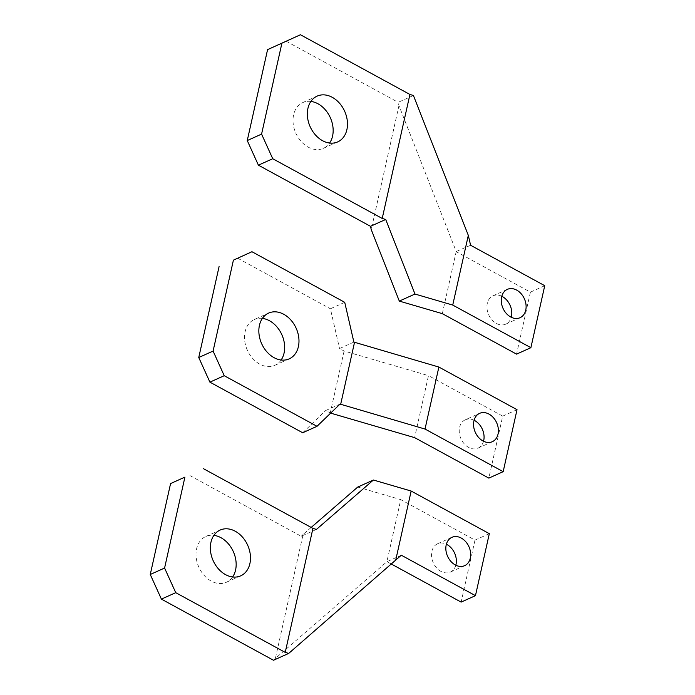 <?xml version="1.0" encoding="UTF-8"?>
<svg xmlns="http://www.w3.org/2000/svg" width="695" height="695" viewBox="0 0 695 695"><rect width="100%" height="100%" fill="white"/><g stroke="black" fill="none" stroke-linecap="round" stroke-linejoin="round"><path stroke-width="0.52" stroke-dasharray="3.48 2.61" d="M455.824 565.226A15.533 11.702 -114.2 0 1 450.308 572.115A15.533 11.702 -114.2 0 1 440.934 571.377A15.533 11.702 -114.2 0 1 431.638 556.99A15.533 11.702 -114.2 0 1 437.563 543.785A15.533 11.702 -114.2 0 1 446.372 544.228M316.425 529.425L301.204 536.271L189.118 475.137M311.169 527.444L303.098 534.438L275.385 658.417L386.976 561.656L401.31 555.209M301.204 536.271L303.098 534.438M273.491 660.25L275.385 658.417M489.315 533.664L474.989 540.111L400.763 499.627L386.872 561.76M357.734 487.065L400.763 499.627M391.615 564.184L386.976 561.656M474.989 540.111L461.132 602.105M232.617 576.98A25.09 18.904 -114.2 0 1 226.388 582.271A25.09 18.904 -114.2 0 1 211.237 581.09A25.09 18.904 -114.2 0 1 196.225 557.842A25.09 18.904 -114.2 0 1 205.798 536.514A25.09 18.904 -114.2 0 1 213.886 535.359M281.119 360.01A25.09 18.904 -114.2 0 1 274.881 365.301A25.09 18.904 -114.2 0 1 252.624 358.377A25.09 18.904 -114.2 0 1 245.1 331.793A25.09 18.904 65.8 0 1 254.292 319.544L268.618 313.097M262.389 318.388A25.09 18.904 65.8 0 0 254.292 319.544M340.02 404.082L325.686 410.528L330.655 413.125M517.028 409.685L502.702 416.131L488.846 478.117M302.69 432.759L325.686 410.528M502.702 416.131L428.476 375.647L414.62 437.633M353.877 342.088L339.542 348.534L344.103 351.018L428.476 375.647M344.729 302.325L330.403 308.771L339.542 348.534M237.62 258.166L330.403 308.771M483.538 441.238A15.533 11.702 -114.2 0 1 478.021 448.136A15.533 11.702 -114.2 0 1 464.243 443.844A15.533 11.702 -114.2 0 1 459.586 427.39A15.533 11.702 65.8 0 1 465.276 419.806L479.602 413.36M474.086 420.249A15.533 11.702 65.8 0 0 465.276 419.806M344.103 351.018L330.247 413.012M501.799 296.261A15.533 11.702 65.8 0 0 492.99 295.818A15.533 11.702 65.8 0 0 487.065 309.023A15.533 11.702 65.8 0 0 496.36 323.418A15.533 11.702 65.8 0 0 505.734 324.148A15.533 11.702 65.8 0 0 511.251 317.259M413.421 95.484L398.2 102.33L398.956 105.614L456.215 251.512L442.333 313.654M286.114 41.196L398.2 102.33M470.593 245.257L456.215 251.512M544.741 285.697L530.415 292.143L456.259 251.703M530.415 292.143L516.559 354.137M310.891 101.418A25.09 18.904 65.8 0 0 302.794 102.573A25.09 18.904 65.8 0 0 293.221 123.901A25.09 18.904 65.8 0 0 308.233 147.149A25.09 18.904 65.8 0 0 323.384 148.339A25.09 18.904 65.8 0 0 329.612 143.04M398.956 105.614L371.243 229.593M451.889 537.339L437.563 543.785M464.634 565.669L450.308 572.115M220.124 530.068L205.798 536.514M240.713 575.825L226.388 582.271M289.216 358.855L274.881 365.301M492.347 441.681L478.021 448.136M492.99 295.818L507.315 289.372M505.734 324.148L520.06 317.702M302.794 102.573L317.12 96.127M323.384 148.339L337.709 141.893"/><path stroke-width="1.04" d="M455.26 564.931A15.533 11.702 -114.2 0 1 445.964 550.544A15.533 11.702 -114.2 0 1 451.889 537.339A15.533 11.702 -114.2 0 1 461.263 538.069A15.533 11.702 -114.2 0 1 470.558 552.464A15.533 11.702 -114.2 0 1 464.634 565.669A15.533 11.702 -114.2 0 1 455.26 564.931M446.372 544.228A15.533 11.702 -114.2 0 1 446.937 544.515A15.533 11.702 -114.2 0 1 455.824 565.226M150.259 574.487L164.585 568.041L184.913 477.118L170.579 483.572L150.259 574.487L161.405 599.116L273.491 660.25L288.712 653.404L285.219 652.388L175.739 592.67L161.405 599.116M184.913 477.118L170.579 483.572M164.585 568.041L175.739 592.67M203.453 468.691L312.932 528.4L285.219 652.388M311.169 527.444L357.734 487.065L373.406 480.019L316.425 529.425L312.932 528.4M373.406 480.019L411.162 491.044L489.315 533.664L475.458 595.658L401.31 555.209L288.712 653.404M475.458 595.658L461.132 602.105L391.615 564.184M411.162 491.044L395.585 560.743M225.571 574.643A25.09 18.904 -114.2 0 1 210.559 551.396A25.09 18.904 -114.2 0 1 220.124 530.068A25.09 18.904 -114.2 0 1 235.266 531.249A25.09 18.904 -114.2 0 1 250.278 554.497A25.09 18.904 -114.2 0 1 240.713 575.825A25.09 18.904 -114.2 0 1 225.571 574.643M213.886 535.359A25.09 18.904 -114.2 0 1 220.94 537.695A25.09 18.904 -114.2 0 1 232.617 576.98M298.398 346.605A25.09 18.904 -114.2 0 1 289.216 358.855A25.09 18.904 -114.2 0 1 266.958 351.931A25.09 18.904 -114.2 0 1 259.435 325.347A25.09 18.904 65.8 0 1 268.618 313.097A25.09 18.904 65.8 0 1 290.875 320.03A25.09 18.904 65.8 0 1 298.398 346.605M262.389 318.388A25.09 18.904 65.8 0 1 284.073 353.051A25.09 18.904 -114.2 0 1 281.119 360.01M330.655 413.125L414.62 437.633L488.846 478.117L503.171 471.67L425.019 429.05L340.02 404.082L317.016 426.304L302.69 432.759L209.907 382.146L224.233 375.7L317.016 426.304M209.907 382.146L198.753 357.517L213.087 351.071L233.407 260.156L251.946 251.72L344.729 302.325L353.877 342.088L438.875 367.056L517.028 409.685L503.171 471.67M213.087 351.071L224.233 375.7M251.946 251.72L233.407 260.156M198.753 357.517L219.081 266.602M438.875 367.056L425.019 429.05M498.037 434.097A15.533 11.702 -114.2 0 1 492.347 441.681A15.533 11.702 -114.2 0 1 478.568 437.398A15.533 11.702 -114.2 0 1 473.912 420.944A15.533 11.702 -114.2 0 1 479.602 413.36A15.533 11.702 -114.2 0 1 493.38 417.643A15.533 11.702 -114.2 0 1 498.037 434.097M354.502 342.427L340.646 404.421M474.086 420.249A15.533 11.702 65.8 0 1 483.711 440.543A15.533 11.702 -114.2 0 1 483.538 441.238M516.689 290.11A15.533 11.702 65.8 0 0 507.315 289.372A15.533 11.702 65.8 0 0 501.39 302.577A15.533 11.702 65.8 0 0 510.686 316.972A15.533 11.702 65.8 0 0 520.06 317.702A15.533 11.702 65.8 0 0 525.985 304.497A15.533 11.702 65.8 0 0 516.689 290.11M511.251 317.259A15.533 11.702 65.8 0 0 502.363 296.557A15.533 11.702 65.8 0 0 501.799 296.261M258.401 165.175L272.735 158.729L261.581 134.1L281.909 43.186L267.575 49.632L300.448 34.75L409.928 94.468L382.215 218.447L385.708 219.464L370.487 226.309L258.401 165.175L247.255 140.555L267.575 49.632M261.581 134.1L247.255 140.555M281.909 43.186L300.448 34.75M385.708 219.464L414.976 294.046L452.732 305.07L530.884 347.691L544.741 285.697L470.593 245.257L468.317 235.362L413.421 95.484L409.928 94.468M272.735 158.729L382.215 218.447M370.487 226.309L371.243 229.593L399.304 301.091L442.333 313.654L516.559 354.137L530.884 347.691M414.976 294.046L399.304 301.091M468.317 235.362L452.732 305.07M322.567 140.703A25.09 18.904 -114.2 0 1 307.555 117.455A25.09 18.904 -114.2 0 1 317.12 96.127A25.09 18.904 -114.2 0 1 332.262 97.309A25.09 18.904 -114.2 0 1 347.274 120.565A25.09 18.904 -114.2 0 1 337.709 141.893A25.09 18.904 -114.2 0 1 322.567 140.703M329.612 143.04A25.09 18.904 65.8 0 0 317.936 103.755A25.09 18.904 65.8 0 0 310.891 101.418"/></g></svg>
